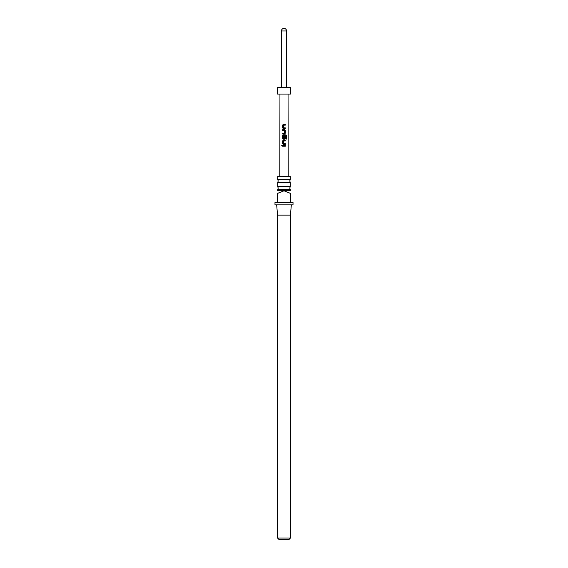<?xml version="1.0" encoding="UTF-8"?>
<svg xmlns="http://www.w3.org/2000/svg" width="568" height="568" viewBox="0 0 568 568"><rect width="100%" height="100%" fill="white"/><g stroke="black" fill="none" stroke-linecap="round" stroke-linejoin="round"><path stroke-width="0.43" stroke-dasharray="2.84 2.13" d="M281.472 145.82L282.275 145.82L281.472 145.82M290.312 186.687L277.688 186.687M290.312 179.609L277.688 179.609M277.688 189.449L290.312 189.449M277.688 182.364L290.312 182.364M277.688 190.642L290.312 190.642M274.983 202.236L277.56 202.236L277.56 193.347L284 190.777L290.44 193.347L290.44 202.236L293.017 202.236M274.983 204.807L293.017 204.807M290.305 193.347L290.305 202.236L277.695 202.236L277.695 193.347M277.56 215.109L290.44 215.109M277.688 176.478L290.312 176.478M279.108 539.6L288.892 539.6M290.44 538.052L277.56 538.052M279.946 94.068L288.054 94.068L279.946 94.068M279.776 176.478L288.224 176.478L279.776 176.478M281.423 87.635L286.577 87.635L281.423 87.635M290.44 87.635L277.56 87.635M290.44 94.068L277.56 94.068M290.305 202.236L277.695 202.236L290.305 202.236M285.285 146.224L282.63 146.224M285.285 144.499L283.404 144.499M285.292 140.956L283.524 140.956L283.467 143.633L283.872 143.654M286.606 139.039L285.832 139.032L285.889 135.823M284.554 139.224L283.411 139.224M284.504 136.142L284.469 138.5L283.467 138.443L283.524 135.766L285.832 135.823M284.554 133.949L282.637 133.949M283.425 130.406L282.637 130.406M284.454 133.139L284.518 130.463M284.504 130.463L283.844 130.42M285.292 128.68L283.411 128.68M285.292 125.137L283.524 125.137L283.467 127.814M283.489 127.814L283.872 127.835M281.423 30.977L286.577 30.977"/><path stroke-width="0.85" d="M281.394 145.82L282.225 145.82L281.394 145.82M281.472 145.82L282.275 145.82L281.472 145.82M284 186.687L290.312 186.687L289.73 188.072L290.312 189.449L277.688 189.449L278.27 188.072L277.688 186.687L284 186.687M284 179.609L290.312 179.609L289.73 180.986L290.312 182.364L277.688 182.364L278.27 180.986L277.688 179.609L284 179.609M290.312 189.449L290.312 190.642L277.56 190.777M290.305 193.347L284 190.777L277.695 193.347L277.695 202.236L290.305 202.236L290.44 193.347C290.44 190.088 290.44 190.088 290.44 193.347C290.44 190.088 290.44 190.088 290.44 193.347L290.44 202.236L293.017 202.236L293.017 204.807L274.983 204.807L274.983 202.236L277.56 202.236L277.56 193.347C277.56 190.088 277.56 190.088 277.56 193.347C277.56 190.088 277.56 190.088 277.56 193.347L277.695 193.347M291.341 204.807L290.44 215.109L277.56 215.109L277.56 538.052L290.44 538.052L288.892 539.6L279.108 539.6L277.56 538.052M290.312 179.609L290.312 176.478L277.688 176.478L277.688 179.609M283.467 127.814L285.292 127.864L285.292 128.68L283.411 128.68L282.637 127.921L282.637 125.081L283.411 124.321L285.292 124.321L285.292 125.137L283.524 125.137L283.467 127.814L283.872 127.835M285.292 130.356L285.292 133.196L284.575 133.949L282.637 133.949L282.637 133.139L284.469 133.139L284.518 130.463L282.637 130.406L282.637 129.596L284.575 129.596L285.292 130.356L285.292 133.196M286.606 139.039L285.889 139.032L285.889 135.823L283.524 135.766L283.467 138.443L284.469 138.5L284.518 136.142L285.292 136.142L285.292 138.464L284.575 139.224L283.411 139.224L282.637 138.464L282.637 135.624L283.411 134.872L285.938 134.872L286.606 135.631L286.606 139.039M283.482 138.45L284.419 138.5M285.25 144.499L285.25 143.683L283.482 143.633L285.292 143.683L285.285 144.499L283.404 144.499L282.63 143.739L282.637 140.899L283.411 140.14L285.292 140.147L285.292 140.956L283.524 140.956L283.467 143.633L283.872 143.654M285.285 146.224L282.63 146.224L282.63 145.415L285.285 145.415L285.285 146.224M279.946 94.068L279.776 176.478M288.054 94.068L288.224 176.478M277.56 94.068L290.44 94.068L290.44 87.635L277.56 87.635L277.56 94.068M286.577 87.635L286.577 30.977C286.421 29.408 285.562 28.549 284 28.4A2.577 2.577 0 0 0 281.423 30.977L281.423 87.635M282.672 146.224L282.63 145.415M282.672 145.415L285.285 145.415M285.25 145.415L285.25 146.224M283.425 144.499L282.63 143.739M282.672 143.739L282.679 140.899L283.425 140.14L285.292 140.147M285.25 140.147L285.25 140.956M283.425 139.224L282.679 138.464L282.679 135.624L283.432 134.872L285.881 134.872L286.606 135.631M286.528 135.631L286.528 139.039M284.504 136.142L285.25 136.142L285.292 138.464M285.25 138.464L284.554 139.224M285.25 133.196L284.554 133.949M282.679 130.406L282.679 129.596L284.575 129.596L285.25 130.356M283.837 130.42L283.439 130.406M284.454 133.139L282.637 133.139M282.679 133.949L282.679 133.139M283.432 128.68L282.637 127.921M283.489 127.814L285.25 127.864L285.25 128.68M282.679 127.921L282.679 125.081L283.432 124.321L285.292 124.321M285.25 124.328L285.25 125.137M284 28.4A2.577 2.577 0 0 1 286.577 30.977L281.423 30.977M290.312 182.364L290.312 186.687M290.44 215.109L290.44 538.052M277.688 182.364L277.688 186.687M277.688 189.449L277.688 190.642M277.56 215.109L276.659 204.807"/></g></svg>
